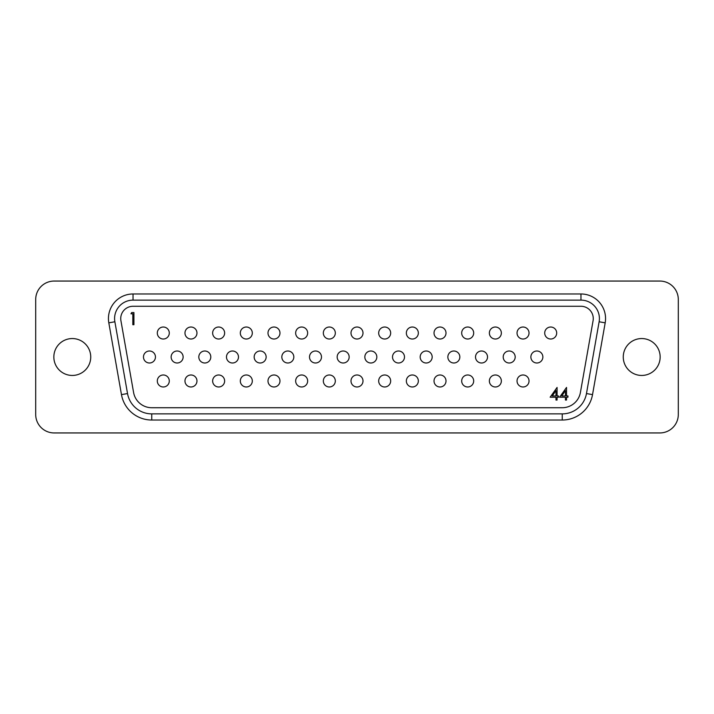 <?xml version="1.0" encoding="UTF-8"?>
<svg xmlns="http://www.w3.org/2000/svg" width="714" height="714" viewBox="0 0 714 714"><rect width="100%" height="100%" fill="white"/><g stroke="black" fill="none" stroke-linecap="round" stroke-linejoin="round"><path stroke-width="1.07" d="M529.029 380.981A5.998 5.998 0 0 0 523.032 374.984A5.998 5.998 0 0 0 517.034 380.981A5.998 5.998 0 0 0 523.032 386.979A5.998 5.998 0 0 0 529.029 380.981A5.998 5.998 0 0 0 523.032 374.984A5.998 5.998 0 0 0 517.034 380.981M501.353 380.981A5.998 5.998 0 0 0 495.355 374.984A5.998 5.998 0 0 0 489.367 380.981A5.998 5.998 0 0 0 495.355 386.979A5.998 5.998 0 0 0 501.353 380.981A5.998 5.998 0 0 0 495.355 374.984A5.998 5.998 0 0 0 489.367 380.981A5.998 5.998 0 0 0 495.355 386.979A5.998 5.998 0 0 0 501.353 380.981M473.685 380.981A5.998 5.998 0 0 0 467.688 374.984A5.998 5.998 0 0 0 461.69 380.981A5.998 5.998 0 0 0 467.688 386.979A5.998 5.998 0 0 0 473.685 380.981A5.998 5.998 0 0 0 467.688 374.984A5.998 5.998 0 0 0 461.69 380.981M446.009 380.981A5.998 5.998 0 0 0 440.011 374.984A5.998 5.998 0 0 0 434.023 380.981A5.998 5.998 0 0 0 440.011 386.979A5.998 5.998 0 0 0 446.009 380.981A5.998 5.998 0 0 0 440.011 374.984A5.998 5.998 0 0 0 434.023 380.981M418.342 380.981A5.998 5.998 0 0 0 412.344 374.984A5.998 5.998 0 0 0 406.346 380.981A5.998 5.998 0 0 0 412.344 386.979A5.998 5.998 0 0 0 418.342 380.981A5.998 5.998 0 0 0 412.344 374.984A5.998 5.998 0 0 0 406.346 380.981M390.665 380.981A5.998 5.998 0 0 0 384.667 374.984A5.998 5.998 0 0 0 378.679 380.981A5.998 5.998 0 0 0 384.667 386.979A5.998 5.998 0 0 0 390.665 380.981A5.998 5.998 0 0 0 384.667 374.984A5.998 5.998 0 0 0 378.679 380.981M362.998 380.981A5.998 5.998 0 0 0 357 374.984A5.998 5.998 0 0 0 351.002 380.981A5.998 5.998 0 0 0 357 386.979A5.998 5.998 0 0 0 362.998 380.981A5.998 5.998 0 0 0 357 374.984A5.998 5.998 0 0 0 351.002 380.981M335.321 380.981A5.998 5.998 0 0 0 329.332 374.984A5.998 5.998 0 0 0 323.335 380.981A5.998 5.998 0 0 0 329.332 386.979A5.998 5.998 0 0 0 335.321 380.981A5.998 5.998 0 0 0 329.332 374.984A5.998 5.998 0 0 0 323.335 380.981M307.654 380.981A5.998 5.998 0 0 0 301.656 374.984A5.998 5.998 0 0 0 295.658 380.981A5.998 5.998 0 0 0 301.656 386.979A5.998 5.998 0 0 0 307.654 380.981A5.998 5.998 0 0 0 301.656 374.984A5.998 5.998 0 0 0 295.658 380.981M279.977 380.981A5.998 5.998 0 0 0 273.989 374.984A5.998 5.998 0 0 0 267.991 380.981A5.998 5.998 0 0 0 273.989 386.979A5.998 5.998 0 0 0 279.977 380.981A5.998 5.998 0 0 0 273.989 374.984A5.998 5.998 0 0 0 267.991 380.981M252.31 380.981A5.998 5.998 0 0 0 246.312 374.984A5.998 5.998 0 0 0 240.315 380.981A5.998 5.998 0 0 0 246.312 386.979A5.998 5.998 0 0 0 252.31 380.981A5.998 5.998 0 0 0 246.312 374.984A5.998 5.998 0 0 0 240.315 380.981M224.633 380.981A5.998 5.998 0 0 0 218.645 374.984A5.998 5.998 0 0 0 212.647 380.981A5.998 5.998 0 0 0 218.645 386.979A5.998 5.998 0 0 0 224.633 380.981A5.998 5.998 0 0 0 218.645 374.984A5.998 5.998 0 0 0 212.647 380.981M196.966 380.981A5.998 5.998 0 0 0 190.968 374.984A5.998 5.998 0 0 0 184.971 380.981A5.998 5.998 0 0 0 190.968 386.979A5.998 5.998 0 0 0 196.966 380.981A5.998 5.998 0 0 1 190.968 386.979A5.998 5.998 0 0 1 184.971 380.981M542.863 357A5.998 5.998 0 0 0 536.866 351.002A5.998 5.998 0 0 0 530.868 357A5.998 5.998 0 0 0 536.866 362.998A5.998 5.998 0 0 0 542.863 357A5.998 5.998 0 0 1 536.866 362.998A5.998 5.998 0 0 1 530.868 357M515.187 357A5.998 5.998 0 0 0 509.198 351.002A5.998 5.998 0 0 0 503.2 357A5.998 5.998 0 0 0 509.198 362.998A5.998 5.998 0 0 0 515.187 357A5.998 5.998 0 0 1 509.198 362.998A5.998 5.998 0 0 1 503.2 357M487.519 357A5.998 5.998 0 0 0 481.522 351.002A5.998 5.998 0 0 0 475.524 357A5.998 5.998 0 0 0 481.522 362.998A5.998 5.998 0 0 0 487.519 357A5.998 5.998 0 0 1 481.522 362.998A5.998 5.998 0 0 1 475.524 357M459.843 357A5.998 5.998 0 0 0 453.854 351.002A5.998 5.998 0 0 0 447.856 357A5.998 5.998 0 0 0 453.854 362.998A5.998 5.998 0 0 0 459.843 357A5.998 5.998 0 0 1 453.854 362.998A5.998 5.998 0 0 1 447.856 357M432.175 357A5.998 5.998 0 0 0 426.178 351.002A5.998 5.998 0 0 0 420.18 357A5.998 5.998 0 0 0 426.178 362.998A5.998 5.998 0 0 0 432.175 357A5.998 5.998 0 0 1 426.178 362.998A5.998 5.998 0 0 1 420.18 357M404.499 357A5.998 5.998 0 0 0 398.51 351.002A5.998 5.998 0 0 0 392.513 357A5.998 5.998 0 0 0 398.51 362.998A5.998 5.998 0 0 0 404.499 357A5.998 5.998 0 0 1 398.51 362.998A5.998 5.998 0 0 1 392.513 357M376.831 357A5.998 5.998 0 0 0 370.834 351.002A5.998 5.998 0 0 0 364.836 357A5.998 5.998 0 0 0 370.834 362.998A5.998 5.998 0 0 0 376.831 357A5.998 5.998 0 0 1 370.834 362.998A5.998 5.998 0 0 1 364.836 357M349.164 357A5.998 5.998 0 0 0 343.166 351.002A5.998 5.998 0 0 0 337.169 357A5.998 5.998 0 0 0 343.166 362.998A5.998 5.998 0 0 0 349.164 357A5.998 5.998 0 0 1 343.166 362.998A5.998 5.998 0 0 1 337.169 357M321.487 357A5.998 5.998 0 0 0 315.49 351.002A5.998 5.998 0 0 0 309.501 357A5.998 5.998 0 0 0 315.49 362.998A5.998 5.998 0 0 0 321.487 357A5.998 5.998 0 0 1 315.49 362.998A5.998 5.998 0 0 1 309.501 357M293.82 357A5.998 5.998 0 0 0 287.822 351.002A5.998 5.998 0 0 0 281.825 357A5.998 5.998 0 0 0 287.822 362.998A5.998 5.998 0 0 0 293.82 357A5.998 5.998 0 0 1 287.822 362.998A5.998 5.998 0 0 1 281.825 357M266.143 357A5.998 5.998 0 0 0 260.146 351.002A5.998 5.998 0 0 0 254.157 357A5.998 5.998 0 0 0 260.146 362.998A5.998 5.998 0 0 0 266.143 357A5.998 5.998 0 0 1 260.146 362.998A5.998 5.998 0 0 1 254.157 357M238.476 357A5.998 5.998 0 0 0 232.478 351.002A5.998 5.998 0 0 0 226.481 357A5.998 5.998 0 0 0 232.478 362.998A5.998 5.998 0 0 0 238.476 357A5.998 5.998 0 0 1 232.478 362.998A5.998 5.998 0 0 1 226.481 357M210.8 357A5.998 5.998 0 0 0 204.802 351.002A5.998 5.998 0 0 0 198.813 357A5.998 5.998 0 0 0 204.802 362.998A5.998 5.998 0 0 0 210.8 357A5.998 5.998 0 0 1 204.802 362.998A5.998 5.998 0 0 1 198.813 357M183.132 357A5.998 5.998 0 0 0 177.134 351.002A5.998 5.998 0 0 0 171.137 357A5.998 5.998 0 0 0 177.134 362.998A5.998 5.998 0 0 0 183.132 357A5.998 5.998 0 0 1 177.134 362.998A5.998 5.998 0 0 1 171.137 357M556.697 333.019A5.998 5.998 0 0 0 550.699 327.021A5.998 5.998 0 0 0 544.711 333.019A5.998 5.998 0 0 0 550.699 339.016A5.998 5.998 0 0 0 556.697 333.019A5.998 5.998 0 0 0 550.699 327.021A5.998 5.998 0 0 0 544.711 333.019M529.029 333.019A5.998 5.998 0 0 0 523.032 327.021A5.998 5.998 0 0 0 517.034 333.019A5.998 5.998 0 0 0 523.032 339.016A5.998 5.998 0 0 0 529.029 333.019A5.998 5.998 0 0 0 523.032 327.021A5.998 5.998 0 0 0 517.034 333.019M501.353 333.019A5.998 5.998 0 0 0 495.355 327.021A5.998 5.998 0 0 0 489.367 333.019A5.998 5.998 0 0 0 495.355 339.016A5.998 5.998 0 0 0 501.353 333.019A5.998 5.998 0 0 0 495.355 327.021A5.998 5.998 0 0 0 489.367 333.019M473.685 333.019A5.998 5.998 0 0 0 467.688 327.021A5.998 5.998 0 0 0 461.69 333.019A5.998 5.998 0 0 0 467.688 339.016A5.998 5.998 0 0 0 473.685 333.019A5.998 5.998 0 0 0 467.688 327.021A5.998 5.998 0 0 0 461.69 333.019M446.009 333.019A5.998 5.998 0 0 0 440.011 327.021A5.998 5.998 0 0 0 434.023 333.019A5.998 5.998 0 0 0 440.011 339.016A5.998 5.998 0 0 0 446.009 333.019A5.998 5.998 0 0 0 440.011 327.021A5.998 5.998 0 0 0 434.023 333.019M418.342 333.019A5.998 5.998 0 0 0 412.344 327.021A5.998 5.998 0 0 0 406.346 333.019A5.998 5.998 0 0 0 412.344 339.016A5.998 5.998 0 0 0 418.342 333.019A5.998 5.998 0 0 0 412.344 327.021A5.998 5.998 0 0 0 406.346 333.019M390.665 333.019A5.998 5.998 0 0 0 384.667 327.021A5.998 5.998 0 0 0 378.679 333.019A5.998 5.998 0 0 0 384.667 339.016A5.998 5.998 0 0 0 390.665 333.019A5.998 5.998 0 0 0 384.667 327.021A5.998 5.998 0 0 0 378.679 333.019M362.998 333.019A5.998 5.998 0 0 0 357 327.021A5.998 5.998 0 0 0 351.002 333.019A5.998 5.998 0 0 0 357 339.016A5.998 5.998 0 0 0 362.998 333.019A5.998 5.998 0 0 0 357 327.021A5.998 5.998 0 0 0 351.002 333.019M335.321 333.019A5.998 5.998 0 0 0 329.332 327.021A5.998 5.998 0 0 0 323.335 333.019A5.998 5.998 0 0 0 329.332 339.016A5.998 5.998 0 0 0 335.321 333.019A5.998 5.998 0 0 0 329.332 327.021A5.998 5.998 0 0 0 323.335 333.019M307.654 333.019A5.998 5.998 0 0 0 301.656 327.021A5.998 5.998 0 0 0 295.658 333.019A5.998 5.998 0 0 0 301.656 339.016A5.998 5.998 0 0 0 307.654 333.019A5.998 5.998 0 0 0 301.656 327.021A5.998 5.998 0 0 0 295.658 333.019M279.977 333.019A5.998 5.998 0 0 0 273.989 327.021A5.998 5.998 0 0 0 267.991 333.019A5.998 5.998 0 0 0 273.989 339.016A5.998 5.998 0 0 0 279.977 333.019A5.998 5.998 0 0 0 273.989 327.021A5.998 5.998 0 0 0 267.991 333.019M252.31 333.019A5.998 5.998 0 0 0 246.312 327.021A5.998 5.998 0 0 0 240.315 333.019A5.998 5.998 0 0 0 246.312 339.016A5.998 5.998 0 0 0 252.31 333.019A5.998 5.998 0 0 0 246.312 327.021A5.998 5.998 0 0 0 240.315 333.019M224.633 333.019A5.998 5.998 0 0 0 218.645 327.021A5.998 5.998 0 0 0 212.647 333.019A5.998 5.998 0 0 0 218.645 339.016A5.998 5.998 0 0 0 224.633 333.019A5.998 5.998 0 0 0 218.645 327.021A5.998 5.998 0 0 0 212.647 333.019A5.998 5.998 0 0 1 218.645 327.021A5.998 5.998 0 0 1 224.633 333.019M196.966 333.019A5.998 5.998 0 0 0 190.968 327.021A5.998 5.998 0 0 0 184.971 333.019A5.998 5.998 0 0 0 190.968 339.016A5.998 5.998 0 0 0 196.966 333.019A5.998 5.998 0 0 1 190.968 339.016A5.998 5.998 0 0 1 184.971 333.019M169.289 380.981A5.998 5.998 0 0 0 163.301 374.984A5.998 5.998 0 0 0 157.303 380.981A5.998 5.998 0 0 0 163.301 386.979A5.998 5.998 0 0 0 169.289 380.981A5.998 5.998 0 0 1 163.301 386.979A5.998 5.998 0 0 1 157.303 380.981M155.456 357A5.998 5.998 0 0 0 149.458 351.002A5.998 5.998 0 0 0 143.469 357A5.998 5.998 0 0 0 149.458 362.998A5.998 5.998 0 0 0 155.456 357A5.998 5.998 0 0 1 149.458 362.998A5.998 5.998 0 0 1 143.469 357M169.289 333.019A5.998 5.998 0 0 0 163.301 327.021A5.998 5.998 0 0 0 157.303 333.019A5.998 5.998 0 0 0 163.301 339.016A5.998 5.998 0 0 0 169.289 333.019A5.998 5.998 0 0 1 163.301 339.016A5.998 5.998 0 0 1 157.303 333.019M133.036 306.27A12.299 12.299 0 0 0 120.925 320.702L133.589 392.486A18.448 18.448 0 0 0 151.752 407.73L562.248 407.73A18.448 18.448 0 0 0 580.411 392.486L593.075 320.702A12.299 12.299 0 0 0 580.964 306.27L133.036 306.27M114.588 318.569A18.448 18.448 0 0 0 114.874 321.773L127.529 393.557A24.597 24.597 0 0 0 151.752 413.879L562.248 413.879A24.597 24.597 0 0 0 586.471 393.557L599.126 321.773A18.448 18.448 0 0 0 580.964 300.121L133.036 300.121A18.448 18.448 0 0 0 114.588 318.569M623.26 357A18.448 18.448 0 0 0 641.707 375.448A18.448 18.448 0 0 0 660.155 357A18.448 18.448 0 0 0 641.707 338.552A18.448 18.448 0 0 0 623.26 357M53.845 357A18.448 18.448 0 0 0 72.292 375.448A18.448 18.448 0 0 0 90.74 357A18.448 18.448 0 0 0 72.292 338.552A18.448 18.448 0 0 0 53.845 357M550.137 397.207L557.081 387.434L557.081 395.949L558.5 395.949L558.5 397.207L557.081 397.207L557.081 400.045L555.974 400.045L555.974 397.207L550.137 397.207M130.957 313.794L131.671 312.553L133.92 312.553L133.92 324.718L132.822 324.718L132.822 313.794L130.957 313.794M559.597 397.207L566.541 387.434L566.541 395.949L567.96 395.949L567.96 397.207L566.541 397.207L566.541 400.045L565.434 400.045L565.434 397.207L559.597 397.207M678.3 299.505A18.448 18.448 0 0 0 659.852 281.057L54.148 281.057A18.448 18.448 0 0 0 35.7 299.505L35.7 414.495A18.448 18.448 0 0 0 54.148 432.943L659.852 432.943A18.448 18.448 0 0 0 678.3 414.495L678.3 299.505M552.306 395.949L555.974 395.949L555.974 390.603L552.306 395.949M561.766 395.949L565.434 395.949L565.434 390.603L561.766 395.949M133.036 300.121L133.036 293.972L580.964 293.972A24.597 24.597 0 0 1 605.186 322.835L592.531 394.619A30.747 30.747 0 0 1 562.248 420.028L151.752 420.028A30.747 30.747 0 0 1 121.469 394.619L108.814 322.835A24.597 24.597 0 0 1 133.036 293.972M562.248 413.879L562.248 420.028A30.747 30.747 0 0 0 592.531 394.619L586.471 393.557M580.964 293.972L580.964 300.121M114.874 321.773L108.814 322.835M605.186 322.835L599.126 321.773M127.529 393.557L121.469 394.619M151.752 413.879L151.752 420.028"/></g></svg>
